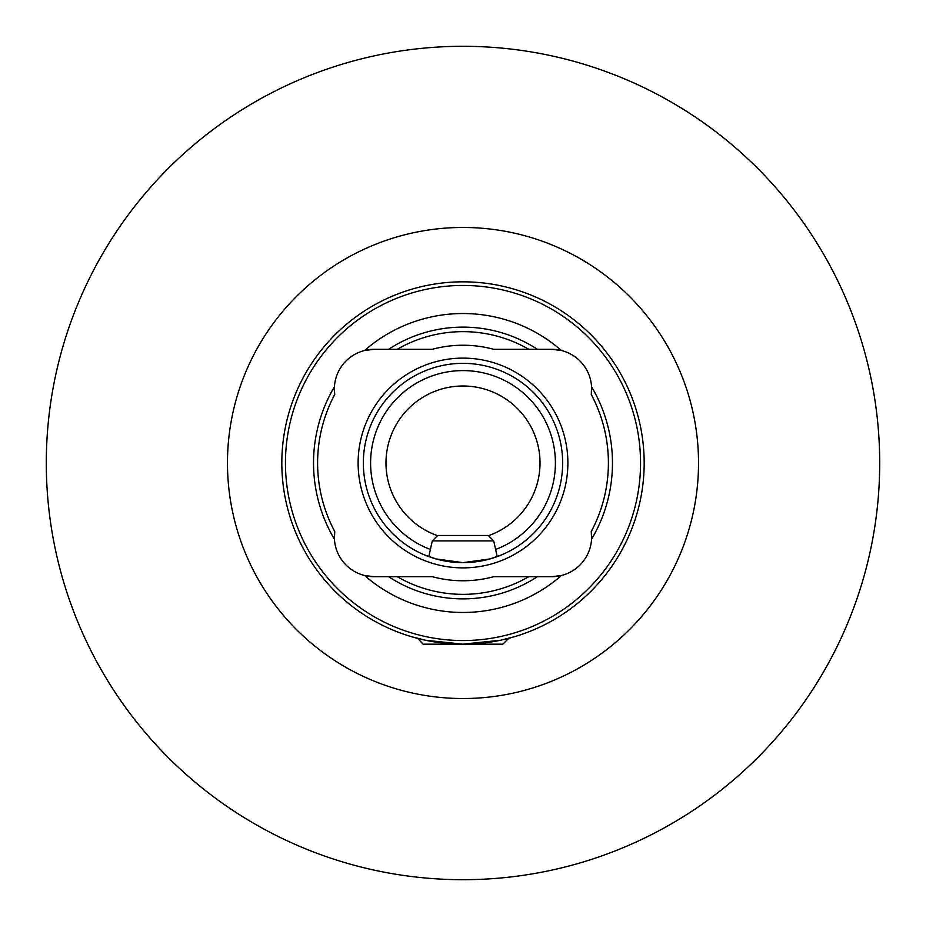<?xml version="1.0" encoding="UTF-8"?>
<svg xmlns="http://www.w3.org/2000/svg" width="926" height="926" viewBox="0 0 926 926"><rect width="100%" height="100%" fill="white"/><g stroke="black" fill="none" stroke-linecap="round" stroke-linejoin="round"><path stroke-width="1.39" d="M425.694 555.403L428.807 556.595L432.28 540.9L493.72 540.9L497.193 556.595L501.047 555.091L489.9 558.945L463.023 562.649L436.077 558.934L424.953 555.091M508.293 638.743L502.853 644.172L423.147 644.172L417.707 638.419L411.572 636.718L425.439 640.236L462.826 644.172L500.468 640.26L514.428 636.718L507.043 638.743M334.726 394.545L334.367 389.175A39.853 39.853 0 0 0 334.726 394.545A145.394 145.394 0 0 0 334.726 531.455A39.853 39.853 0 0 0 374.22 576.69L364.601 575.509A149.468 149.468 0 0 0 561.399 575.509L551.78 576.69L537.404 576.69A135.867 135.867 0 0 1 388.596 576.69L374.22 576.69M374.22 349.31L388.596 349.31A135.867 135.867 0 0 1 537.404 349.31L551.78 349.31L561.399 350.491A149.468 149.468 0 0 0 364.601 350.491L374.22 349.31A39.853 39.853 0 0 0 334.436 386.755A149.468 149.468 0 0 0 334.436 539.245L334.726 531.455M644.172 463A181.172 181.172 0 0 1 463 644.172A181.172 181.172 0 0 1 281.828 463A181.172 181.172 0 0 1 463 281.828A181.172 181.172 0 0 1 644.172 463M363.351 463A99.649 99.649 0 0 1 463 363.351A99.649 99.649 0 0 1 562.649 463A99.649 99.649 0 0 1 463 562.649A99.649 99.649 0 0 1 363.351 463M358.119 463A104.881 104.881 0 0 1 463 358.119A104.881 104.881 0 0 1 567.881 463A104.881 104.881 0 0 1 463 567.881A104.881 104.881 0 0 1 358.119 463M640.549 463A177.549 177.549 0 0 1 463 640.549A177.549 177.549 0 0 1 285.451 463A177.549 177.549 0 0 1 463 285.451A177.549 177.549 0 0 1 640.549 463M437.523 535.668A76.997 76.997 0 0 1 463 386.003A76.997 76.997 0 0 1 488.477 535.668M879.7 463A416.7 416.7 0 0 1 463 879.7A416.7 416.7 0 0 1 46.3 463A416.7 416.7 0 0 1 463 46.3A416.7 416.7 0 0 1 879.7 463M591.274 394.545A39.853 39.853 0 0 0 591.564 386.755L591.274 394.545A145.394 145.394 0 0 1 591.274 531.455L591.564 539.245A39.853 39.853 0 0 0 591.274 531.455M548.805 349.31L551.78 349.31A39.853 39.853 0 0 1 591.564 386.755A149.468 149.468 0 0 1 591.564 539.245A39.853 39.853 0 0 1 551.78 576.69M537.404 576.69L528.792 576.69A131.353 131.353 0 0 1 397.208 576.69L388.596 576.69M528.792 576.69L493.72 576.69A117.764 117.764 0 0 1 432.28 576.69L397.208 576.69M334.367 389.175L334.436 386.755A39.853 39.853 0 0 0 334.367 389.175M388.596 349.31L397.208 349.31A131.353 131.353 0 0 1 528.792 349.31L537.404 349.31M397.208 349.31L432.28 349.31A117.764 117.764 0 0 1 493.72 349.31L528.792 349.31M432.28 540.9L437.72 535.471L488.28 535.471L493.72 540.9M417.707 638.743L418.957 638.743M227.472 463A235.528 235.528 0 0 1 463 227.472A235.528 235.528 0 0 1 698.528 463A235.528 235.528 0 0 1 463 698.528A235.528 235.528 0 0 1 227.472 463M430.382 549.454A92.403 92.403 0 0 1 463 370.597A92.403 92.403 0 0 1 495.618 549.454"/></g></svg>
